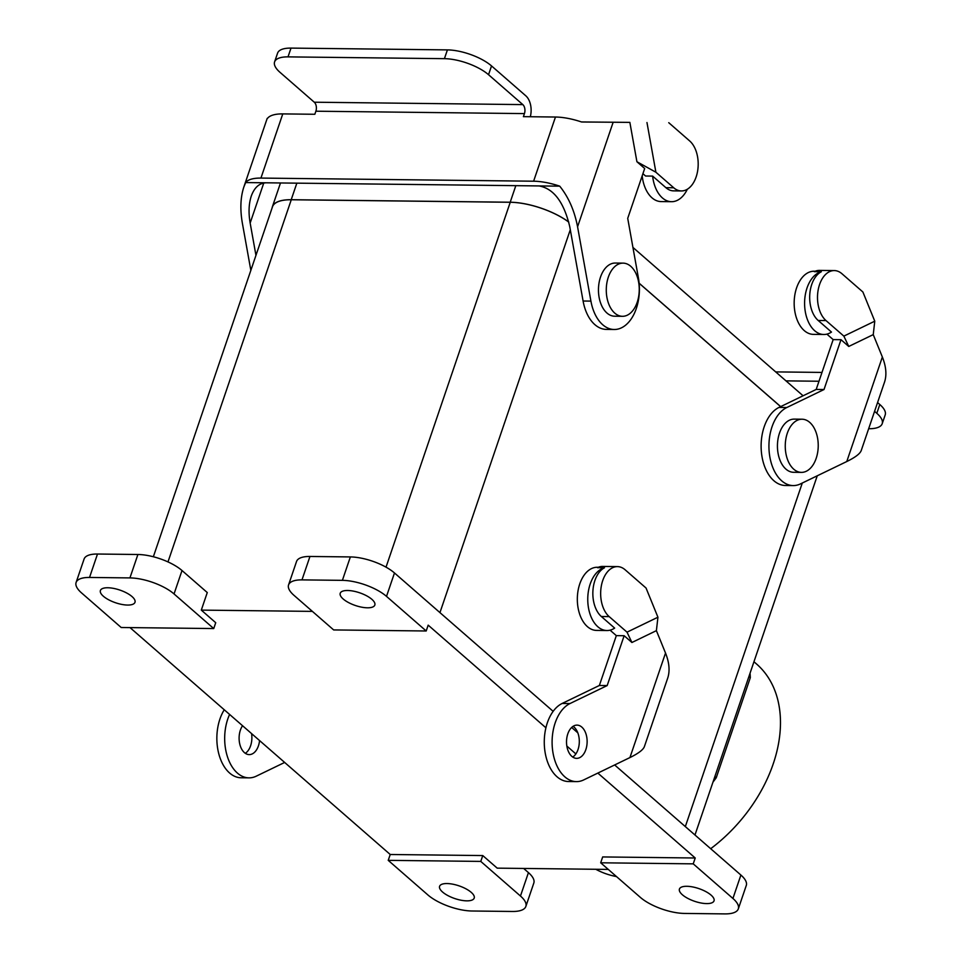 <?xml version="1.0" encoding="UTF-8"?>
<svg xmlns="http://www.w3.org/2000/svg" width="962" height="962" viewBox="0 0 962 962"><rect width="100%" height="100%" fill="white"/><g stroke="black" fill="none" stroke-linecap="round" stroke-linejoin="round"><path stroke-width="1.44" d="M712.974 782.13A144.565 100.264 -48.9 0 0 716.245 777.741L750.312 677.669A144.565 100.264 -48.9 0 0 750.047 673.232A144.565 100.264 -48.9 0 1 750.312 677.669L748.941 676.466L750.312 677.669L716.245 777.741L714.874 776.55L716.245 777.741A144.565 100.264 -48.9 0 1 712.974 782.13M497.198 868.145L608.297 869.42L497.198 868.145L482.768 855.567L497.198 868.145M472.029 911.002A33.237 12.181 18.8 0 1 427.922 894.973L388.227 860.353L480.772 861.411L520.466 896.031A33.237 12.181 18.8 0 1 525.853 906.444A33.237 12.181 18.8 0 1 512.433 911.471L472.029 911.002A33.237 12.181 18.8 0 1 427.922 894.973L388.227 860.353L390.223 854.496L482.768 855.567L480.772 861.411L520.466 896.031A33.237 12.181 18.8 0 1 525.853 906.444A33.237 12.181 18.8 0 1 512.433 911.471L472.029 911.002M446.969 883.549A18.278 6.698 18.8 0 1 465.933 888.816A18.278 6.698 18.8 0 1 474.206 898.087A18.278 6.698 18.8 0 1 454.737 898.532A18.278 6.698 18.8 0 1 439.598 886.303A18.278 6.698 18.8 0 1 446.969 883.549A18.278 6.698 18.8 0 1 465.933 888.816A18.278 6.698 18.8 0 1 474.206 898.087A18.278 6.698 18.8 0 1 454.737 898.532A18.278 6.698 18.8 0 1 439.598 886.303A18.278 6.698 18.8 0 1 446.969 883.549M523.665 868.458L528.439 872.618A33.237 12.181 18.8 0 1 533.826 883.02L525.853 906.444L533.826 883.02A33.237 12.181 18.8 0 0 528.439 872.618L523.665 868.458M686.808 886.291A18.278 6.698 -161.2 0 0 679.425 889.056A18.278 6.698 -161.2 0 0 694.576 901.286A18.278 6.698 -161.2 0 0 714.032 900.841A18.278 6.698 -161.2 0 0 705.759 891.558A18.278 6.698 -161.2 0 0 686.808 886.291A18.278 6.698 -161.2 0 0 679.425 889.056A18.278 6.698 -161.2 0 0 694.576 901.286A18.278 6.698 -161.2 0 0 714.032 900.841A18.278 6.698 -161.2 0 0 705.759 891.558A18.278 6.698 -161.2 0 0 686.808 886.291M779.497 433.116A26.587 16.486 90.7 0 0 793.626 472.294L801.442 472.378A26.587 16.486 90.7 0 0 818.229 445.983A26.587 16.486 90.7 0 0 802.055 419.216A26.587 16.486 90.7 0 0 787.313 433.213A26.587 16.486 90.7 0 0 801.442 472.378A26.587 16.486 90.7 0 0 818.229 445.983A26.587 16.486 90.7 0 0 802.055 419.216A26.587 16.486 90.7 0 0 787.313 433.213A26.587 16.486 90.7 0 0 801.442 472.378L793.626 472.294A26.587 16.486 90.7 0 1 779.497 433.116A26.587 16.486 90.7 0 1 794.227 419.119A26.587 16.486 90.7 0 0 779.497 433.116M746.284 885.461A33.237 12.181 -161.2 0 0 740.896 875.047L614.646 764.958L740.896 875.047A33.237 12.181 -161.2 0 1 746.284 885.461L738.311 908.874A33.237 12.181 -161.2 0 0 732.924 898.46L693.229 863.852L600.685 862.794L640.379 897.402A33.237 12.181 -161.2 0 0 684.487 913.431L724.903 913.9A33.237 12.181 -161.2 0 0 738.311 908.874A33.237 12.181 -161.2 0 0 732.924 898.46L693.229 863.852L695.225 857.996L602.681 856.938L600.685 862.794L640.379 897.402A33.237 12.181 -161.2 0 0 684.487 913.431L724.903 913.9A33.237 12.181 -161.2 0 0 738.311 908.874L746.284 885.461M127.621 605.062A18.278 6.698 -161.2 0 0 134.993 602.296A18.278 6.698 -161.2 0 0 119.853 590.067A18.278 6.698 -161.2 0 0 100.397 590.512A18.278 6.698 -161.2 0 0 108.658 599.783A18.278 6.698 -161.2 0 0 127.621 605.062A18.278 6.698 -161.2 0 0 134.993 602.296A18.278 6.698 -161.2 0 0 119.853 590.067A18.278 6.698 -161.2 0 0 100.397 590.512A18.278 6.698 -161.2 0 0 108.658 599.783A18.278 6.698 -161.2 0 0 127.621 605.062M291.27 199.759A46.525 17.051 -161.2 0 0 272.486 206.794A46.525 17.051 -161.2 0 1 291.27 199.759L510.245 202.273A46.525 17.051 18.8 0 1 568.782 222.126A46.525 17.051 18.8 0 0 510.245 202.273L386.027 567.159L510.245 202.273L291.27 199.759L167.989 561.904L291.27 199.759M390.223 854.496L130.014 627.597L390.223 854.496L482.768 855.567L480.772 861.411L388.227 860.353L390.223 854.496M81.505 592.881L121.2 627.501L213.732 628.559L174.038 593.939A33.237 12.181 -161.2 0 0 129.93 577.909L89.526 577.453A33.237 12.181 -161.2 0 0 76.106 582.467A33.237 12.181 -161.2 0 0 81.505 592.881L121.2 627.501L213.732 628.559L215.728 622.703L201.298 610.112L207.275 592.556L182.01 570.526A33.237 12.181 -161.2 0 0 137.903 554.497L97.499 554.028A33.237 12.181 -161.2 0 0 84.079 559.054L76.106 582.467A33.237 12.181 -161.2 0 0 81.505 592.881M367.448 607.804A18.278 6.698 18.8 0 1 348.484 602.537A18.278 6.698 18.8 0 1 340.223 593.265A18.278 6.698 18.8 0 1 359.68 592.808A18.278 6.698 18.8 0 1 374.831 605.038A18.278 6.698 18.8 0 1 367.448 607.804A18.278 6.698 18.8 0 1 348.484 602.537A18.278 6.698 18.8 0 1 340.223 593.265A18.278 6.698 18.8 0 1 359.68 592.808A18.278 6.698 18.8 0 1 374.831 605.038A18.278 6.698 18.8 0 1 367.448 607.804M614.634 316.209A26.587 16.486 -89.3 0 1 598.46 289.442A26.587 16.486 -89.3 0 1 615.247 263.047L623.063 263.131A26.587 16.486 -89.3 0 1 637.193 302.308A26.587 16.486 -89.3 0 1 622.462 316.306A26.587 16.486 -89.3 0 1 606.276 289.526A26.587 16.486 -89.3 0 1 623.063 263.131A26.587 16.486 -89.3 0 1 637.193 302.308A26.587 16.486 -89.3 0 1 622.462 316.306A26.587 16.486 -89.3 0 1 606.276 289.526A26.587 16.486 -89.3 0 1 623.063 263.131L615.247 263.047A26.587 16.486 -89.3 0 0 598.46 289.442A26.587 16.486 -89.3 0 0 614.634 316.209L622.462 316.306L614.634 316.209M394.48 572.967L553.15 711.339L394.48 572.967A33.237 12.181 18.8 0 0 350.36 556.926A33.237 12.181 18.8 0 1 394.48 572.967L386.508 596.38L426.202 630.988L428.186 625.144L545.911 727.789L428.186 625.144L426.202 630.988L333.658 629.93L293.963 595.322A33.237 12.181 18.8 0 1 288.564 584.908A33.237 12.181 18.8 0 1 301.984 579.882L342.388 580.351A33.237 12.181 18.8 0 1 386.508 596.38L426.202 630.988L333.658 629.93L293.963 595.322A33.237 12.181 18.8 0 1 288.564 584.908A33.237 12.181 18.8 0 1 301.984 579.882L342.388 580.351A33.237 12.181 18.8 0 1 386.508 596.38L394.48 572.967M571.656 727.464L577.801 732.828L571.656 727.464M695.225 857.996L597.847 773.087L695.225 857.996L602.681 856.938L600.685 862.794L693.229 863.852L695.225 857.996M575.865 753.919L566.846 746.043L575.865 753.919M201.298 610.112L312.385 611.387L201.298 610.112L207.275 592.556L182.01 570.526A33.237 12.181 -161.2 0 0 137.903 554.497L97.499 554.028A33.237 12.181 -161.2 0 0 84.079 559.054L76.106 582.467A33.237 12.181 -161.2 0 1 89.526 577.453L97.499 554.028L89.526 577.453L129.93 577.909L137.903 554.497L129.93 577.909A33.237 12.181 -161.2 0 1 174.038 593.939L182.01 570.526L174.038 593.939L213.732 628.559L215.728 622.703L201.298 610.112M296.536 561.495A33.237 12.181 18.8 0 1 309.956 556.469L350.36 556.926L309.956 556.469A33.237 12.181 18.8 0 0 296.536 561.495L288.564 584.908L296.536 561.495M639.141 283.261L780.615 406.637L639.141 283.261M639.129 283.189L780.675 406.613L639.129 283.189M510.197 202.224A46.621 17.088 18.8 0 1 568.77 222.054A46.621 17.088 18.8 0 0 510.197 202.224L291.209 199.711L510.197 202.224L515.824 185.654L510.197 202.224M272.126 207.852A46.621 17.088 18.8 0 1 272.39 206.758A46.621 17.088 18.8 0 1 291.209 199.711A46.621 17.088 18.8 0 0 272.39 206.758A46.621 17.088 18.8 0 0 272.126 207.852M280.363 183.345A46.621 17.088 18.8 0 1 280.507 182.96A46.621 17.088 18.8 0 0 280.363 183.345L272.39 206.758L280.363 183.345M632.924 247.414L803.078 395.779L632.924 247.414M595.803 869.275A130.94 90.813 -48.9 0 0 616.498 876.586A130.94 90.813 -48.9 0 1 595.803 869.275M710.69 848.712A130.94 90.813 -48.9 0 0 756.565 664.008A130.94 90.813 -48.9 0 1 710.69 848.712M786.808 407.515L824.013 389.526L840.992 339.682L848.749 346.452L873.243 334.62L882.358 357.01C886.122 366.522 886.868 374.831 884.583 381.95L861.206 450.613C859.992 453.775 855.182 457.419 846.776 461.532L800.516 483.886A39.875 24.735 90.7 0 1 793.205 485.582A39.875 24.735 90.7 0 1 769.143 451.37A39.875 24.735 90.7 0 1 786.808 407.515L778.992 407.431A39.875 24.735 90.7 0 0 761.327 451.274A39.875 24.735 90.7 0 0 785.389 485.485L793.205 485.582M873.243 334.62L874.771 321.188L862.89 291.991L841.954 273.737A26.587 16.486 90.7 0 0 834.294 270.575A26.587 16.486 90.7 0 0 818.061 290.572A26.587 16.486 90.7 0 0 826.009 320.574L843.854 336.123L848.749 346.452M826.899 334.127L833.164 339.598L816.197 389.442L778.992 407.431M834.294 270.575L819.432 270.394A26.587 16.486 90.7 0 0 814.297 271.657L821.332 271.741A31.566 19.577 -89.3 0 0 804.629 305.279A31.566 19.577 -89.3 0 0 823.809 334.487L813.383 334.367A31.566 19.577 -89.3 0 1 794.167 302.573A31.566 19.577 -89.3 0 1 814.105 271.224L815.187 271.248M824.013 389.526L816.197 389.442M840.992 339.682L833.164 339.598M823.809 334.487A31.566 19.577 -89.3 0 0 831.481 332.07L818.193 320.478A26.587 16.486 -89.3 0 1 809.763 294.612A26.587 16.486 -89.3 0 1 821.332 271.741M874.771 321.188L843.854 336.123M868.662 428.727L868.794 428.727A33.237 12.181 -161.2 0 0 882.202 423.701A33.237 12.181 -161.2 0 0 876.815 413.299L874.578 411.339M877.572 402.561L879.809 404.509A33.237 12.181 18.8 0 1 885.196 414.923L882.202 423.701M255.952 255.351L250.156 223.04C248.388 212.782 248.761 203.8 251.274 196.104C254.425 187.386 259.451 182.948 266.342 182.804L539.021 185.931C553.679 188.54 563.924 202.128 569.757 226.695L583.092 301.022A39.875 24.735 -89.3 0 0 606.397 329.413L614.225 329.497A39.875 24.735 -89.3 0 0 638.443 278.138L627.717 218.35L644.684 168.506L636.916 161.736L629.857 122.378L581.565 121.982A39.875 14.61 -161.2 0 0 555.459 117.027L533.609 181.205L260.93 178.078A39.875 14.61 -161.2 0 0 245.647 182.564L243.831 187.037C240.488 197.294 239.983 209.271 242.328 222.944L250.841 270.37M555.459 117.027L523.388 116.655L524.434 113.6A6.65 4.125 90.7 0 0 522.823 104.605L488.54 74.711A33.237 12.181 18.8 0 0 444.42 58.67L288.011 56.878A33.237 12.181 -161.2 0 0 274.591 61.905A33.237 12.181 -161.2 0 0 279.99 72.318L314.273 102.212L522.823 104.605M314.273 102.212A6.65 4.125 90.7 0 1 315.885 111.207L314.839 114.274L282.78 113.901L260.93 178.078M629.857 122.378L581.493 121.958M533.609 181.205A39.875 14.61 18.8 0 1 559.716 186.159C568.542 197.138 574.494 210.678 577.573 226.791L590.921 301.106A39.875 24.735 -89.3 0 0 614.225 329.497M267.52 118.362L267.496 118.386A39.875 14.61 18.8 0 1 282.78 113.901M266.342 182.804L245.647 182.564M530.315 116.739A16.619 10.305 90.7 0 0 525.805 95.815L491.522 65.921A33.237 12.181 -161.2 0 0 447.414 49.892L444.42 58.67M274.591 61.905L277.585 53.126A33.237 12.181 18.8 0 1 291.005 48.1L447.414 49.892M539.021 185.931L559.716 186.159M668.746 122.691L689.67 140.945A26.587 16.486 -89.3 0 1 697.63 170.947A26.587 16.486 -89.3 0 1 681.397 190.945A26.587 16.486 -89.3 0 1 673.737 187.782L665.908 187.686L652.621 176.094L645.586 176.022L642.917 173.689M673.737 187.782L655.892 172.222L636.916 161.736M646.969 122.535L655.892 172.222M665.908 187.686A26.587 16.486 90.7 0 0 673.58 190.861L681.397 190.945M642.183 175.854A31.566 19.577 90.7 0 0 642.195 175.974A31.566 19.577 90.7 0 0 661.098 201.575L671.524 201.695A31.566 19.577 90.7 0 0 687.337 189.237M652.621 176.094A31.566 19.577 90.7 0 0 671.524 201.695M245.322 753.318A16.619 10.305 90.7 0 0 250.601 745.766A16.619 10.305 90.7 0 0 251.563 733.597M224.254 709.776A39.875 24.735 90.7 0 0 218.602 753.078A39.875 24.735 90.7 0 0 241.125 777.777L248.942 777.861A39.875 24.735 90.7 0 0 256.253 776.178L284.656 762.445M569.973 703.559L607.178 685.569L624.146 635.726L631.914 642.496L656.397 630.651L665.524 653.042C669.287 662.553 670.033 670.875 667.748 677.982L644.372 746.656C643.157 749.819 638.335 753.462 629.93 757.575L583.681 779.929A39.875 24.735 90.7 0 1 576.37 781.613A39.875 24.735 90.7 0 1 552.308 747.402A39.875 24.735 90.7 0 1 569.973 703.559L562.145 703.462A39.875 24.735 90.7 0 0 544.48 747.318A39.875 24.735 90.7 0 0 568.554 781.529L576.37 781.613M656.397 630.651L657.936 617.219L646.043 588.022L625.12 569.781A26.587 16.486 90.7 0 0 617.448 566.606A26.587 16.486 90.7 0 0 601.214 586.616A26.587 16.486 90.7 0 0 609.174 616.606L627.02 632.166L631.914 642.496M573.087 726.322A16.619 10.305 -89.3 0 1 578.03 749.518A16.619 10.305 -89.3 0 1 572.739 757.07M610.064 630.17L616.329 635.629L599.362 685.485L562.145 703.462M617.448 566.606L602.597 566.438A26.587 16.486 90.7 0 0 597.462 567.688L604.497 567.772A31.566 19.577 -89.3 0 0 587.794 601.322A31.566 19.577 -89.3 0 0 606.974 630.531L596.548 630.411A31.566 19.577 -89.3 0 1 577.332 598.617A31.566 19.577 -89.3 0 1 597.27 567.267L598.352 567.279M607.178 685.569L599.362 685.485M624.146 635.726L616.329 635.629M606.974 630.531A31.566 19.577 -89.3 0 0 614.646 628.102L601.358 616.522A26.587 16.486 -89.3 0 1 592.929 590.656A26.587 16.486 -89.3 0 1 604.497 567.772M571.849 756.372A16.619 10.305 90.7 0 0 576.635 758.357A16.619 10.305 90.7 0 0 585.846 749.602A16.619 10.305 90.7 0 0 577.02 725.12A16.619 10.305 90.7 0 0 566.871 737.626A16.619 10.305 90.7 0 0 571.849 756.372M657.936 617.219L627.02 632.166M259.572 740.572A16.619 10.305 -89.3 0 1 258.429 745.851A16.619 10.305 -89.3 0 1 249.218 754.605A16.619 10.305 -89.3 0 1 239.742 743.939A16.619 10.305 -89.3 0 1 242.544 725.721M229.605 714.441A39.875 24.735 90.7 0 0 227.188 755.904A39.875 24.735 90.7 0 0 248.942 777.861M520.466 896.031L528.439 872.618L520.466 896.031M802.284 483.032L685.329 826.598L802.284 483.032M732.924 898.46L740.896 875.047L732.924 898.46M570.298 229.726L439.947 612.614L570.298 229.726M301.984 579.882L309.956 556.469L301.984 579.882M342.388 580.351L350.36 556.926L342.388 580.351M296.849 183.153L291.209 199.711L296.849 183.153M826.009 320.574L818.193 320.478M882.358 357.01L846.776 461.532M818.987 381.241L785.966 380.868M879.809 404.509L876.815 413.299M315.885 111.207L524.434 113.6M263.768 183.02L250.156 223.04M613.155 122.258L577.573 226.791M291.005 48.1L288.011 56.878M491.522 65.921L488.54 74.711M583.092 301.022L590.921 301.106M609.174 616.606L601.358 616.522M665.524 653.042L629.93 757.575M794.227 419.119L802.055 419.216L794.227 419.119M694.973 835.004L817.255 475.793L694.973 835.004M153.355 556.745L272.486 206.794L153.355 556.745M753.955 661.748L756.565 664.008L753.955 661.748M775.685 371.897L821.993 372.426M243.831 187.037L267.208 118.374"/></g></svg>
